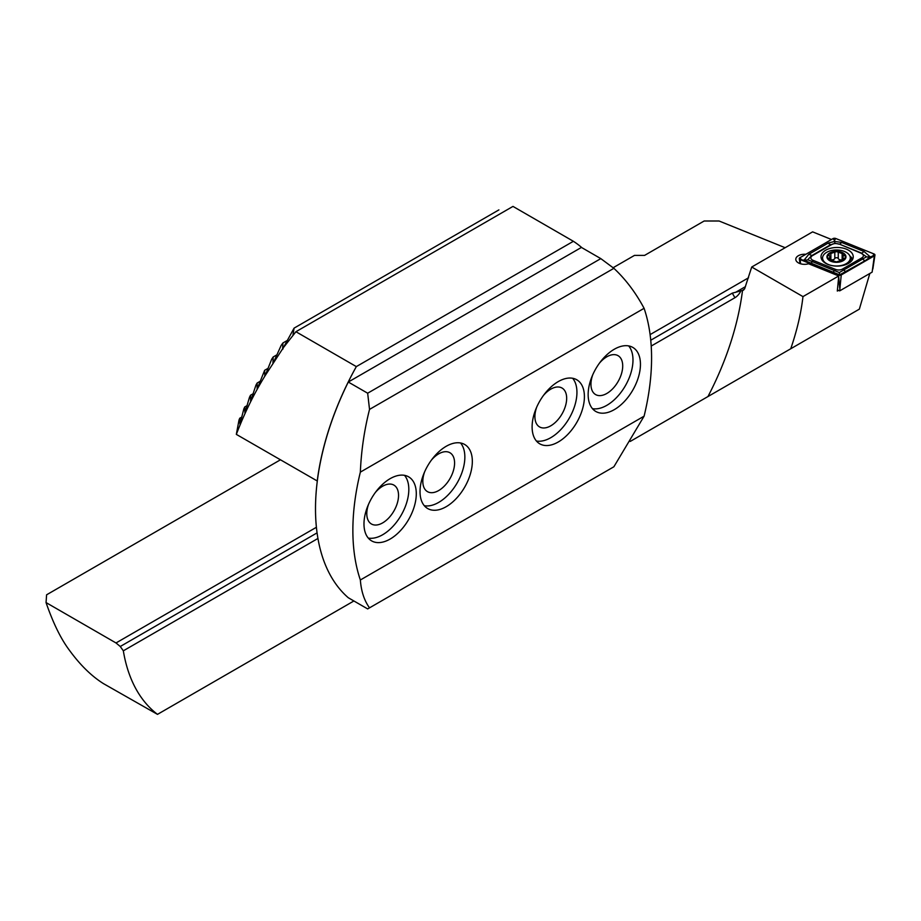 <?xml version="1.0" encoding="UTF-8"?>
<svg xmlns="http://www.w3.org/2000/svg" width="921" height="921" viewBox="0 0 921 921"><rect width="100%" height="100%" fill="white"/><g stroke="black" fill="none" stroke-linecap="round" stroke-linejoin="round"><path stroke-width="1.38" d="M838.478 290.38L837.316 291.048L838.755 275.955L808.569 263.751A8.715 5.031 180 0 1 798.346 262.853A8.715 5.031 180 0 1 795.79 259.296A8.715 5.031 180 0 1 805.806 254.311M280.41 459.821L46.603 594.805L46.05 602.576C53.107 623.033 60.901 638.944 69.443 650.295C80.15 664.974 91.49 676.095 103.463 683.624L157.491 714.362A211.346 122.021 -60 0 1 123.333 650.813L120.26 646.496L116.011 642.962L316.41 527.273M46.05 602.576L116.011 642.962M613.121 267.735L634.465 255.405L644.562 255.405L704.151 221.005L719.094 221.005L785.153 247.714M650.099 334.611L748.52 277.797M751.72 267.021L802.974 296.608C801.097 313.071 797.022 330.455 790.736 348.76L707.961 396.548A211.346 122.021 120 0 0 742.533 290.368L744.594 288.918L751.72 267.021L812.61 231.862L831.479 239.495M869.827 273.468L859.351 309.145L790.736 348.76M740.565 291.508A10.568 6.102 120 0 1 734.935 297.713L732.287 293.143L743.627 290.127M732.287 293.143L650.744 340.229M317.077 532.868L120.26 646.496M157.491 714.362L353.894 600.976M630.183 441.458L707.961 396.548M802.974 296.608L838.755 275.955M734.935 297.713L651.205 346.054M317.941 538.463L123.333 650.813M828.831 259.423A8.853 5.112 0 0 0 836.337 261.921L844.062 259.423L842.819 257.212L844.05 254.196A8.853 5.112 0 0 0 836.867 251.709L836.233 251.709A8.853 5.112 0 0 0 829.015 254.046L828.681 254.369A8.853 5.112 0 0 0 827.599 256.752A8.853 5.112 0 0 0 828.612 259.192L836.337 261.921A8.853 5.112 0 0 0 844.062 259.423A8.853 5.112 0 0 0 844.269 254.426L843.82 255.727M828.681 254.369L830.063 257.12L828.486 258.824M828.578 254.726L829.119 255.624M850.313 258.11A13.873 8.013 0 0 0 850.325 258.007A13.873 8.013 0 0 0 836.636 249.994A13.873 8.013 0 0 0 822.58 257.903A13.873 8.013 0 0 0 822.58 258.007A13.873 8.013 0 0 0 836.268 266.008A13.873 8.013 0 0 0 850.313 258.11M836.326 262.312A9.509 5.491 0 0 0 845.962 256.89A9.509 5.491 0 0 0 836.579 251.329A9.509 5.491 0 0 0 826.943 256.74A9.509 5.491 0 0 0 836.326 262.312M850.187 262.232A13.873 8.013 0 0 0 850.313 261.242A13.873 8.013 0 0 0 850.325 261.127A13.873 8.013 0 0 0 850.313 261.023M830.063 259.918L830.063 257.12M836.233 251.709L829.015 254.046M844.05 254.196L836.867 251.709M844.062 259.423L843.774 258.329L843.774 259.641M842.819 259.987L842.819 257.212M830.063 259.757A1.773 1.025 180 0 1 830.88 259.78A3.097 1.784 0 0 0 834.806 258.513A1.773 1.025 180 0 1 836.556 257.73A1.773 1.025 180 0 1 838.26 258.536A3.097 1.784 0 0 0 842.139 259.86A1.773 1.025 180 0 1 842.819 259.826M848.517 263.36A16.117 9.302 -0 0 0 853.237 256.786A16.117 9.302 -0 0 0 843.291 248.186A16.117 9.302 -0 0 0 825.723 250.201A16.117 9.302 -0 0 0 821.002 256.786A16.117 9.302 -0 0 0 830.949 265.375A16.117 9.302 -0 0 0 848.517 263.36M838.617 244.123A5.284 3.051 -0 0 0 831.847 244.456L812.403 255.681A5.284 3.051 -0 0 0 813.105 260.344L835.635 269.45A5.284 3.051 -0 0 0 842.393 269.105L861.837 257.88A5.284 3.051 -0 0 0 861.135 253.229L839.365 244.111L834.91 243.328L831.847 244.456M835.715 238.481A2.118 1.22 -0 0 0 833.01 238.62L799.9 257.73A2.118 1.22 -0 0 0 799.29 258.697A2.118 1.22 -0 0 0 800.188 259.584L838.536 275.091A2.118 1.22 -0 0 0 841.241 274.953L874.34 255.842A2.118 1.22 -0 0 0 874.95 255.082A2.118 1.22 -0 0 0 874.052 253.977L835.715 238.481L834.495 240.473L833.01 238.62M837.454 289.965L839.687 290.875L872.129 272.144L874.34 255.842L872.843 255.98L874.052 253.977M839.687 290.875L841.241 274.953L838.536 275.091L838.605 275.886M870.023 257.074L865.395 260.551L839.653 274.861L804.286 260.39L807.141 260.021L804.217 259.952L808.857 254.265L828.29 243.029L834.587 241.44L841.495 242.373L864.013 251.468L869.954 256.625L867.098 256.994L870.023 257.074L872.843 255.98M828.29 243.029A3.696 2.13 60 0 0 830.915 244.549L811.47 255.773L807.729 259.757L839.33 272.547L839.745 275.091M803.791 260.194L800.188 259.584L800.579 263.786M834.91 243.328L834.495 240.473M839.33 272.547L866.511 256.786L861.135 253.229M867.098 256.994L866.511 256.786M807.729 259.757L807.141 260.021M416.292 493.76A36.99 21.356 120 0 0 408.625 476.836A36.99 21.356 120 0 0 380.131 486.737A36.99 21.356 120 0 0 363.979 523.957A36.99 21.356 120 0 0 371.647 540.892A36.99 21.356 120 0 0 400.14 530.98A36.99 21.356 120 0 0 416.292 493.76M368.285 538.071A36.99 21.356 120 0 0 395.074 523.968A36.99 21.356 120 0 0 408.82 489.454A36.99 21.356 120 0 0 404.515 475.34M368.584 504.19A22.461 12.963 120 0 0 366.788 513.711A22.461 12.963 120 0 0 371.439 523.991A22.461 12.963 120 0 0 388.743 517.982A22.461 12.963 120 0 0 398.54 495.383A22.461 12.963 120 0 0 393.889 485.102A22.461 12.963 120 0 0 375.308 492.539M472.335 461.409A36.99 21.356 120 0 0 464.668 444.475A36.99 21.356 120 0 0 436.163 454.387A36.99 21.356 120 0 0 420.022 491.607A36.99 21.356 120 0 0 427.678 508.542A36.99 21.356 120 0 0 456.183 498.629A36.99 21.356 120 0 0 472.335 461.409M424.328 505.721A36.99 21.356 120 0 0 451.117 491.607A36.99 21.356 120 0 0 464.852 457.092A36.99 21.356 120 0 0 460.546 442.978M424.627 471.828A22.461 12.963 120 0 0 422.82 481.361A22.461 12.963 120 0 0 427.471 491.641A22.461 12.963 120 0 0 444.785 485.62A22.461 12.963 120 0 0 454.583 463.021A22.461 12.963 120 0 0 449.932 452.741A22.461 12.963 120 0 0 431.35 460.178M584.409 396.698A36.99 21.356 120 0 0 576.753 379.763A36.99 21.356 120 0 0 548.248 389.675A36.99 21.356 120 0 0 532.108 426.895A36.99 21.356 120 0 0 539.764 443.83A36.99 21.356 120 0 0 568.269 433.918A36.99 21.356 120 0 0 584.409 396.698M536.413 441.009A36.99 21.356 120 0 0 563.203 426.895A36.99 21.356 120 0 0 576.937 392.381A36.99 21.356 120 0 0 572.632 378.266M536.713 407.117A22.461 12.963 120 0 0 534.905 416.649A22.461 12.963 120 0 0 539.556 426.93A22.461 12.963 120 0 0 556.86 420.909A22.461 12.963 120 0 0 566.668 398.309A22.461 12.963 120 0 0 562.017 388.029A22.461 12.963 120 0 0 543.436 395.477M640.452 364.336A36.99 21.356 120 0 0 632.796 347.413A36.99 21.356 120 0 0 604.291 357.313A36.99 21.356 120 0 0 588.151 394.545A36.99 21.356 120 0 0 595.806 411.468A36.99 21.356 120 0 0 624.311 401.568A36.99 21.356 120 0 0 640.452 364.336M592.456 408.659A36.99 21.356 120 0 0 619.246 394.545A36.99 21.356 120 0 0 632.98 360.03A36.99 21.356 120 0 0 628.675 345.916M592.756 374.766A22.461 12.963 120 0 0 590.948 384.299A22.461 12.963 120 0 0 595.599 394.568A22.461 12.963 120 0 0 612.902 388.558A22.461 12.963 120 0 0 622.711 365.959A22.461 12.963 120 0 0 618.06 355.679A22.461 12.963 120 0 0 599.479 363.116M600.803 258.617L613.881 268.322C625.624 279.27 635.686 292.602 644.09 308.316A211.346 122.021 -60 0 1 644.09 416.177L613.881 466.774L367.663 608.919L348.288 597.741A211.346 122.021 -60 0 1 348.288 382.031L581.427 247.427L600.803 258.617L367.663 393.209L348.288 382.031M613.881 268.322L369.528 409.396L367.663 393.209M644.09 308.316L360.353 472.128C361.216 451.06 364.279 430.153 369.528 409.396M644.09 416.177L360.353 579.988A211.346 122.021 -60 0 1 360.353 472.128M369.528 607.848C364.279 600.642 361.216 591.351 360.353 579.988M317.308 481.015L236.329 434.378L239 420.068L239.748 418.226L239.944 424.063L243.858 408.866L244.744 406.967L244.917 412.792L249.499 397.227L250.512 395.236L250.65 401.096L255.969 385.105L257.132 383.032L257.166 388.95L264.649 370.3L264.834 376.148C253.759 394.2 244.261 413.61 236.329 434.378M356.335 366.604L573.38 241.29L512.974 206.408L295.917 331.721L356.335 366.604A211.346 122.021 120 0 0 317.215 481.073M573.38 241.29A211.346 122.021 -60 0 1 581.888 247.691M295.917 331.721L283.415 347.608L264.845 376.125M294.087 334.081L293.028 334.657L294.075 328.141L283.415 347.608M282.632 349.243L282.908 342.98L281.193 345.363L273.641 362.114M272.95 363.208L273.18 356.98L271.683 359.248L265.524 374.674M241.855 417.017L239.748 418.226M498.894 209.896L294.075 328.141M286.845 340.712L282.908 342.98M276.795 354.896L273.18 356.98M267.953 368.388L264.649 370.3M260.136 381.294L257.132 383.032M253.229 393.67L250.512 395.236M247.15 405.574L244.744 406.967M735.453 292.406L745.446 286.638M829.061 259.572L829.061 258.225M830.88 259.78L830.88 253.908M834.806 258.513L834.806 252.63M838.26 258.536L838.26 252.665M842.139 259.86L842.139 253.989M822.58 259.319A15.553 8.98 -0 0 0 822.108 260.159M852.65 259.262A16.117 9.302 -0 0 0 849.91 256.084M852.132 260.159A15.553 8.98 -0 0 0 850.313 257.753M839.745 288.146L838.732 277.267M822.591 257.719A16.117 9.302 -0 0 0 821.59 259.262M801.397 259.584L799.9 257.73M864.013 251.468L861.895 253.217L839.365 244.111A3.696 1.727 -68 0 0 841.495 242.373M865.395 260.551A3.696 2.13 60 0 1 862.77 259.043L861.837 257.88M845.95 271.776L842.393 269.105M832.757 272.443L835.635 269.45M810.227 263.337A3.696 1.727 -68 0 0 812.345 261.587L813.105 260.344M808.857 254.265L812.403 255.681M283.058 348.829L282.24 349.301M822.58 260.793L822.58 258.007M850.325 261.127L850.325 258.007M872.843 269.036L874.95 255.082M800.038 263.613L799.29 258.697"/></g></svg>
